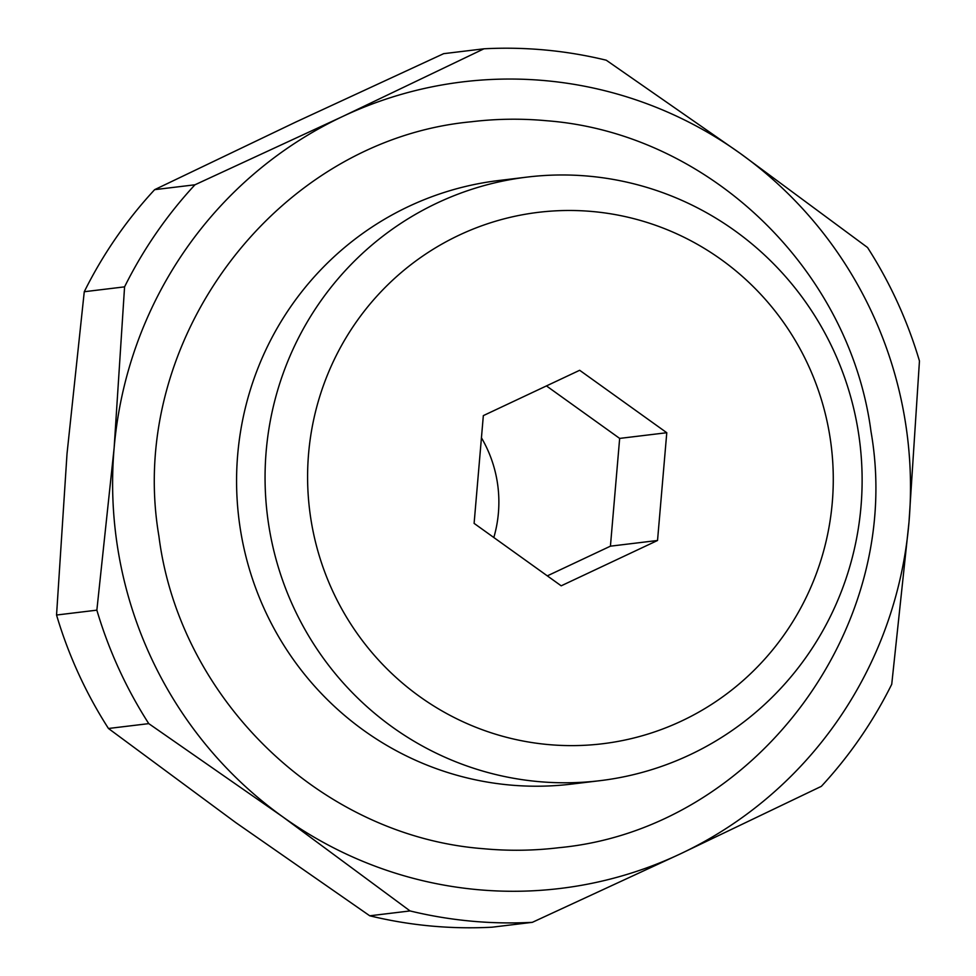 <?xml version="1.0" encoding="UTF-8"?>
<svg xmlns="http://www.w3.org/2000/svg" width="976" height="976" viewBox="0 0 976 976"><rect width="100%" height="100%" fill="white"/><g stroke="black" fill="none" stroke-linecap="round" stroke-linejoin="round"><path stroke-width="1.46" d="M599.996 780.678L571.521 784.106A303.975 298.449 -96.9 0 1 509.167 784.948A303.975 298.449 -96.9 0 1 236.619 486.341A303.975 298.449 -96.9 0 1 498.699 180.523L527.186 177.083A303.975 298.449 -96.9 0 1 589.541 176.241A303.975 298.449 -96.9 0 1 862.076 474.848A303.975 298.449 -96.9 0 1 599.996 780.678A303.975 298.449 -96.9 0 1 537.642 781.52A303.975 298.449 -96.9 0 1 265.106 482.913A303.975 298.449 -96.9 0 1 527.186 177.083M547.597 744.505A267.644 262.776 -96.9 0 1 308.587 453.633A267.644 262.776 -96.9 0 1 593.286 211.597A267.644 262.776 -96.9 0 1 832.284 502.469A267.644 262.776 -96.9 0 1 547.597 744.505M606.255 60.207A437.468 429.525 83.1 0 0 545.486 50.032A437.468 429.525 83.1 0 0 483.962 48.8L342.857 116.388A406.223 398.842 -96.9 0 1 546.231 80.74A406.223 398.842 -96.9 0 1 740.296 153.452L606.255 60.207M532.347 922.332L680.248 853.927A406.223 398.842 -96.9 0 1 476.886 889.587A406.223 398.842 -96.9 0 1 282.808 816.875L410.054 910.937A437.468 429.525 83.1 0 0 470.81 921.1A437.468 429.525 83.1 0 0 532.347 922.332L492.038 927.2A437.468 429.525 -96.9 0 1 430.514 925.968A437.468 429.525 -96.9 0 1 369.745 915.793L235.704 822.548L108.458 728.486A437.468 429.525 -96.9 0 1 56.547 615.026L67.015 453.779L84.265 291.726A437.468 429.525 -96.9 0 1 154.647 189.661L295.752 122.073L443.653 53.668L483.962 48.8M547.316 575.864L610.427 546.17L619.662 438.407L546.45 385.923M657.531 540.484L561.2 585.82L474.104 523.38L483.34 415.617L579.671 370.282L666.779 432.722L657.531 540.484L610.427 546.17M666.779 432.722L619.662 438.407M493.819 537.52A124.989 122.72 83.1 0 0 481.436 437.785M908.985 522.221A406.223 398.842 -96.9 0 1 680.248 853.927L821.353 786.339A437.468 429.525 83.1 0 0 891.735 684.274L908.985 522.221L919.453 360.974A437.468 429.525 83.1 0 0 867.542 247.514L740.296 153.452A406.223 398.842 -96.9 0 1 908.985 522.221M114.119 448.094A406.223 398.842 -96.9 0 1 342.857 116.388L194.956 184.793A437.468 429.525 83.1 0 0 124.574 286.859L114.119 448.094L96.856 610.159A437.468 429.525 83.1 0 0 148.767 723.631L282.808 816.875A406.223 398.842 -96.9 0 1 114.119 448.094M410.054 910.937L369.745 915.793M194.956 184.793L154.647 189.661M84.265 291.726L124.574 286.859M96.856 610.159L56.547 615.026M108.458 728.486L148.767 723.631M471.298 121.768C496.381 118.743 521.501 118.401 546.67 120.743C708.222 132.992 849.693 268.864 871.007 431.599C905.423 627.495 754.314 829.466 558.882 847.705C533.799 850.718 508.679 851.06 483.51 848.717C321.311 836.456 179.45 699.524 158.893 536.031C125.611 340.636 276.537 139.971 471.298 121.768"/></g></svg>
